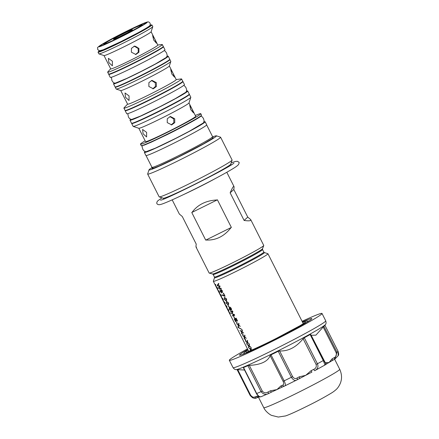 <?xml version="1.0" encoding="UTF-8"?>
<svg xmlns="http://www.w3.org/2000/svg" width="439" height="439" viewBox="0 0 439 439"><rect width="100%" height="100%" fill="white"/><g stroke="black" fill="none" stroke-linecap="round" stroke-linejoin="round"><path stroke-width="0.66" d="M278.233 351.266L291.37 377.271A49.371 2.332 153.2 0 1 287.737 379.082A49.371 2.332 153.2 0 1 284.148 380.849C285.624 384.065 285.789 385.782 284.642 386.002L296.885 379.944A1.701 1.015 -118.8 0 0 296.934 379.916L296.934 379.916A1.701 1.015 -118.8 0 0 297.055 378.023C295.458 379.044 293.976 378.577 292.61 376.618L279.638 350.948L278.233 351.266A49.371 2.332 153.2 0 1 274.6 353.077A49.371 2.332 153.2 0 1 271.011 354.844L270.139 355.65L283.106 381.321C284.028 383.499 283.868 384.778 282.634 385.162A23.832 1.125 -26.8 0 0 280.949 385.886L276.938 389.585L282.837 386.781A1.701 1.279 -113.7 0 1 282.754 386.819L282.754 386.819A1.701 1.279 -113.7 0 1 280.949 385.886M125.543 110.447L127.979 109.98L134.674 107.16L149.968 99.889L170.074 89.49L179.578 84.063L182.503 81.676M109.086 74.081L111.336 73.67L117.679 71.003L132.205 64.099L151.307 54.216L160.301 49.075L163.001 46.847M126.229 31.504C137.637 25.797 148.228 21.302 145.616 23.278C144.958 24.288 130.773 32.063 119.638 37.513C108.23 43.225 97.634 47.719 100.251 45.738C100.91 44.734 115.095 36.958 126.229 31.504M264.366 252.546L267.889 253.704A30.593 1.449 153.2 0 1 267.949 253.747A30.593 1.449 153.2 0 1 267.675 254.159A30.593 1.449 153.2 0 1 236.72 271.121A30.593 1.449 153.2 0 1 213.338 281.333A30.593 1.449 153.2 0 1 213.338 281.256L214.501 277.733A27.964 1.322 153.2 0 0 235.875 268.47A27.964 1.322 153.2 0 0 264.366 252.546L263.828 252.079A27.662 1.306 -26.8 0 1 263.581 252.452A27.662 1.306 -26.8 0 1 235.589 267.79A27.662 1.306 -26.8 0 1 214.446 277.025L214.501 277.733M302.411 321.963A40.514 1.915 153.2 0 1 311.844 318.659A40.514 1.915 153.2 0 1 270.473 341.619A40.514 1.915 153.2 0 1 239.54 355.184A40.514 1.915 153.2 0 1 247.799 349.548M250.691 219.577L250.609 220.373C249.939 220.949 247.772 220.976 244.106 220.444L230.151 192.82C231.726 189.214 232.846 187.107 233.499 186.493C234.13 185.933 234.234 186.932 233.8 189.489L247.755 217.113L250.691 219.577L263.757 245.45A30.593 1.449 153.2 0 1 263.757 245.533A30.593 1.449 153.2 0 1 263.482 245.856A30.593 1.449 153.2 0 1 232.527 262.818A30.593 1.449 153.2 0 1 209.222 273.085A30.593 1.449 153.2 0 1 209.145 273.036L196.079 247.162M302.081 321.31A51.923 2.453 153.2 0 1 322.012 313.462A51.923 2.453 153.2 0 1 269.008 342.952A51.923 2.453 153.2 0 1 229.323 360.287A51.923 2.453 153.2 0 1 247.47 348.901M233.499 186.493L233.965 186.471L226.798 172.275M311.18 335.281L315.893 335.155L323.883 326.254A49.371 2.332 -26.8 0 0 324.553 325.7A49.371 2.332 -26.8 0 0 324.931 325.294L325.475 324.465A50.222 2.376 -26.8 0 1 325.085 324.887A50.222 2.376 -26.8 0 1 274.271 352.736A50.222 2.376 -26.8 0 1 236.127 369.6L244.556 370.028M212.734 136.891A37.792 1.789 153.2 0 1 216.4 135.821L220.51 137.166A40.86 1.932 153.2 0 1 220.592 137.226L232.094 159.994A40.86 1.932 153.2 0 1 232.094 160.098L230.738 164.202A37.792 1.789 153.2 0 1 230.398 164.614A37.792 1.789 153.2 0 1 195.772 183.765A37.792 1.789 153.2 0 1 163.346 198.241L159.236 196.897A40.86 1.932 153.2 0 1 159.154 196.837L147.658 174.069A40.86 1.932 153.2 0 1 147.658 173.965L149.013 169.86A37.792 1.789 153.2 0 1 152.048 167.544M282.837 386.781L284.642 386.002A1.701 1.41 -112.8 0 1 284.532 386.057L282.727 386.83M270.479 390.792L276.938 389.585L271.593 392.049A1.701 0.455 -116 0 1 270.479 390.792A23.832 1.125 -26.8 0 0 267.839 392.093C265.727 393.284 263.877 392.943 262.292 391.072L249.325 365.396L247.914 365.66A49.371 2.332 -26.8 0 1 243.552 367.514L243.585 367.833M258.483 397.114L260.036 396.818M232.094 160.098A40.86 1.932 153.2 0 1 231.726 160.542A40.86 1.932 153.2 0 1 194.296 181.247A40.86 1.932 153.2 0 1 159.236 196.897M220.592 137.226A40.86 1.932 153.2 0 1 220.224 137.775A40.86 1.932 153.2 0 1 178.882 160.427A40.86 1.932 153.2 0 1 147.658 174.069M216.4 135.821A37.792 1.789 153.2 0 1 177.894 157.338A37.792 1.789 153.2 0 1 149.013 169.86M144.382 152.481L145.913 155.516A34.05 1.608 -26.8 0 0 171.934 144.151A34.05 1.608 -26.8 0 0 206.692 124.813L205.161 121.779A34.05 1.608 153.2 0 1 170.403 141.117A34.05 1.608 153.2 0 1 144.382 152.481A34.05 1.608 153.2 0 1 145.117 151.669M195.3 115.473A33.792 1.597 153.2 0 1 200.793 113.696A33.792 1.597 153.2 0 1 166.293 132.891A33.792 1.597 153.2 0 1 140.469 144.168A33.792 1.597 153.2 0 1 145.155 140.804M146.626 132.391L146.61 136.968L143.087 133.774L142.593 129.467L146.626 132.391M138.823 128.27L145.556 141.599A28.091 1.328 -26.8 0 0 167.029 132.221A28.091 1.328 -26.8 0 0 195.701 116.269L188.968 102.94M189.39 94.401L190.822 97.238A32.316 1.526 153.2 0 1 190.822 97.321L188.957 102.984A28.091 1.328 153.2 0 1 160.279 118.865A28.091 1.328 153.2 0 1 138.867 128.281L133.198 126.427A32.316 1.526 153.2 0 1 133.138 126.377L131.705 123.546A32.316 1.526 153.2 0 0 156.405 112.757A32.316 1.526 153.2 0 0 189.39 94.401L189.236 94.231M190.822 97.321A32.316 1.526 153.2 0 1 157.831 115.589A32.316 1.526 153.2 0 1 133.198 126.427M190.784 109.695L189.725 105.245L191.876 108.702L193.506 112.872L190.784 109.695M171.188 124.928L173.871 122.547L173.718 118.92L169.871 116.582M167.243 122.607L167.27 118.739L170.37 116.472L174.733 118.755L174.771 122.613L171.698 124.879L167.243 122.607M129.988 120.22L131.524 123.255A32.343 1.531 -26.8 0 0 156.246 112.455A32.343 1.531 -26.8 0 0 189.264 94.089L187.733 91.054A32.343 1.531 153.2 0 1 154.709 109.421A32.343 1.531 153.2 0 1 129.988 120.22A32.343 1.531 153.2 0 1 130.74 119.408M125.197 110.732L126.734 113.767A32.343 1.531 -26.8 0 0 151.455 102.967A32.343 1.531 -26.8 0 0 184.473 84.601L182.942 81.566A32.343 1.531 153.2 0 1 149.918 99.933A32.343 1.531 153.2 0 1 125.197 110.732A32.343 1.531 153.2 0 1 125.23 110.584M176.198 79.541L181.263 78.921A32.316 1.526 153.2 0 1 181.598 78.976A32.316 1.526 153.2 0 1 148.607 97.326A32.316 1.526 153.2 0 1 123.908 108.115A32.316 1.526 153.2 0 1 124.067 107.818L127.573 104.103M169.35 65.987L176.237 79.618A27.24 1.29 153.2 0 1 148.426 95.087A27.24 1.29 153.2 0 1 127.612 104.18L120.725 90.549M129.055 95.9L129.033 100.487L125.521 97.282L125.016 92.98L129.055 95.9M169.898 59.578L170.831 61.422A30.615 1.449 153.2 0 1 170.831 61.498L169.333 66.026A27.24 1.29 153.2 0 1 141.528 81.424A27.24 1.29 153.2 0 1 120.763 90.56L116.231 89.079A30.615 1.449 153.2 0 1 116.17 89.029L115.237 87.185A30.615 1.449 153.2 0 0 138.642 76.962A30.615 1.449 153.2 0 0 169.898 59.578L169.734 59.402M170.831 61.498A30.615 1.449 153.2 0 1 139.575 78.811A30.615 1.449 153.2 0 1 116.231 89.079M171.775 73.95L170.727 69.494L172.867 72.951L174.502 77.121L171.775 73.95M152.805 88.826L155.472 86.439L155.318 82.817L151.482 80.48M148.865 86.505L148.892 82.636L151.993 80.364L156.355 82.653L156.399 86.51L153.321 88.777L148.865 86.505M113.531 83.86L115.062 86.895A30.642 1.449 -26.8 0 0 138.483 76.666A30.642 1.449 -26.8 0 0 169.767 59.26L168.236 56.225A30.642 1.449 153.2 0 1 136.952 73.626A30.642 1.449 153.2 0 1 113.531 83.86A30.642 1.449 153.2 0 1 114.294 83.053M108.74 74.372L110.271 77.407A30.642 1.449 -26.8 0 0 133.692 67.178A30.642 1.449 -26.8 0 0 164.976 49.777L163.44 46.737A30.642 1.449 153.2 0 1 132.161 64.143A30.642 1.449 153.2 0 1 108.74 74.372A30.642 1.449 153.2 0 1 108.773 74.229M157.804 45.019L161.991 44.504A30.615 1.449 153.2 0 1 162.309 44.558A30.615 1.449 153.2 0 1 162.035 44.97A30.615 1.449 153.2 0 1 131.052 61.943A30.615 1.449 153.2 0 1 107.654 72.166A30.615 1.449 153.2 0 1 107.802 71.881L110.699 68.813M151.109 31.762L157.842 45.091A26.389 1.246 153.2 0 1 157.601 45.447A26.389 1.246 153.2 0 1 130.904 60.077A26.389 1.246 153.2 0 1 110.738 68.885L104.005 55.555M112.411 61.235L112.379 65.823L108.872 62.618L108.362 58.321L112.411 61.235M151.927 24.93L152.777 26.614A30.198 1.427 153.2 0 1 152.783 26.691L151.093 31.8A26.389 1.246 153.2 0 1 150.857 32.091A26.389 1.246 153.2 0 1 124.155 46.721A26.389 1.246 153.2 0 1 104.043 55.566L98.929 53.893A30.198 1.427 153.2 0 1 98.868 53.849L98.018 52.164A30.198 1.427 153.2 0 0 121.098 42.084A30.198 1.427 153.2 0 0 151.927 24.93L150.111 25.001L150.385 25.813L141.956 30.823L120.988 41.738L104.959 49.305L99.005 51.643L99.159 50.743L98.018 52.164M152.783 26.691A30.198 1.427 153.2 0 1 152.509 27.02A30.198 1.427 153.2 0 1 121.949 43.768A30.198 1.427 153.2 0 1 98.929 53.893M153.683 40.026L152.646 35.559L154.775 39.027L156.421 43.187L153.683 40.026M135.486 54.535L138.269 52.181L138.142 48.493L134.23 46.155M131.409 52.219L131.437 48.35L134.537 46.084L138.9 48.372L138.938 52.23L135.865 54.491L131.409 52.219M136.908 47L133.999 46.304M133.933 46.304L135.613 46.331M119.71 37.474A25.193 1.191 153.2 0 1 100.465 45.903A25.193 1.191 153.2 0 1 126.174 31.575A25.193 1.191 153.2 0 1 145.435 23.185A25.193 1.191 153.2 0 1 119.71 37.474M120.176 37.046A21.56 1.021 -26.8 0 0 142.192 24.82A21.56 1.021 -26.8 0 0 125.708 32.003A21.56 1.021 -26.8 0 0 103.708 44.262A21.56 1.021 -26.8 0 0 120.176 37.046M120.335 36.903A20.309 0.96 153.2 0 1 104.806 43.664A20.309 0.96 153.2 0 1 125.549 32.146A20.309 0.96 153.2 0 1 141.056 25.352A20.309 0.96 153.2 0 1 120.335 36.903M126.783 33.101A10.251 0.483 -26.8 0 0 124.665 34.132A10.251 0.483 -26.8 0 0 119.512 36.772M121.581 35.762A10.58 0.499 -26.8 0 0 132.386 29.764A10.58 0.499 -26.8 0 0 124.297 33.287A10.58 0.499 -26.8 0 0 113.503 39.301A10.58 0.499 -26.8 0 0 121.581 35.762M167.133 56.362A30.642 1.449 153.2 0 1 168.236 56.225M186.635 91.175A32.343 1.531 153.2 0 1 187.733 91.054M204.069 121.894A34.05 1.608 153.2 0 1 205.161 121.779M292.61 376.618L291.37 377.271C293.34 380.251 295.178 381.14 296.885 379.944L311.904 372.091L311.075 370.692L305.714 375.334L299.261 376.821A23.832 1.125 -26.8 0 0 297.055 378.023M325.2 364.804L331.879 360.776A1.701 1.119 -119.2 0 0 331.939 360.743L331.939 360.743A1.701 1.119 -119.2 0 0 332.136 358.806L329.025 362.559L325.903 362.565A23.832 1.125 -26.8 0 0 325.414 362.971L310.796 334.523L324.767 362.23M323.197 327.071L336.17 352.747L337.02 352.259L334.919 359.047L331.736 360.863L334.106 359.541A1.701 0.949 -118.6 0 0 334.156 359.519L334.156 359.519A1.701 0.949 -118.6 0 0 334.222 357.653A23.832 1.125 -26.8 0 0 332.136 358.806M325.414 362.971A1.701 1.685 -134.8 0 1 325.107 364.924L314.763 370.67A1.701 0.324 -116.3 0 1 314.747 370.675A1.701 0.324 -116.3 0 1 313.742 369.369A23.832 1.125 -26.8 0 0 311.075 370.692M299.31 378.621L299.288 378.632A1.701 0.84 -118.3 0 0 299.261 376.821M310.812 334.551L310.132 334.545A49.371 2.332 -26.8 0 1 304.287 337.75L303.119 338.765L316.085 364.441L317.424 363.755C318.621 366.73 317.732 369.034 314.763 370.67L315.054 370.521M316.085 364.441C316.706 366.784 315.921 368.425 313.742 369.369M299.25 378.654A1.701 0.84 -118.3 0 0 299.288 378.632L296.698 380.042M304.287 337.75L317.424 363.755A49.371 2.332 -26.8 0 0 323.269 360.556C324.635 363.827 325.101 365.385 324.673 365.237M334.913 359.053L334.2 359.497M336.17 352.747C336.751 355.135 336.104 356.775 334.222 357.653M325.107 364.924L325.442 364.655A1.701 1.641 -126.5 0 0 325.447 364.655A1.701 1.641 -126.5 0 0 325.903 362.565M323.883 326.254L337.02 352.259A49.371 2.332 -26.8 0 0 338.068 351.304L338.162 355.716M250.592 395.116L250.076 395.303C252.398 398.168 254.653 398.996 256.853 397.794A1.701 1.361 -113.2 0 1 256.76 397.838L256.76 397.838A1.701 1.361 -113.2 0 1 254.894 396.933C253.528 397.657 252.096 397.048 250.592 395.116L237.746 369.687M243.552 367.514L256.683 393.52A49.371 2.332 -26.8 0 0 261.051 391.67C263.416 394.474 265.996 395.062 268.789 393.426L261.15 396.691C259.526 397.322 257.962 396.285 256.453 393.591L256.683 393.52C258.379 396.241 259.948 397.257 261.392 396.565M259.57 396.713L256.409 396.296A23.832 1.125 -26.8 0 0 254.894 396.933M250.076 395.303L237.115 369.654L250.071 395.314L252.491 397.712C254.176 398.376 255.597 398.42 256.76 397.838L258.351 397.174A1.701 1.482 -112 0 1 256.409 396.296M284.757 385.952L284.532 386.057A1.701 1.41 -112.8 0 1 282.634 385.162M268.377 393.624L271.615 392.038A1.701 0.455 -116 0 1 271.593 392.049L268.783 393.437L267.839 392.093M279.638 350.948C288.297 351.359 296.122 347.298 303.119 338.765M249.325 365.396C260.87 364.754 267.806 361.506 270.139 355.65M231.364 227.429L217.409 199.805A30.593 1.449 153.2 0 1 217.135 199.954L192.002 212.394A30.593 1.449 153.2 0 1 191.772 212.503L205.726 240.128L231.364 227.429A30.593 1.449 153.2 0 1 231.09 227.578C224.208 236.401 215.829 240.55 205.957 240.018L231.09 227.578M172.187 199.86L179.353 214.056L182.289 216.515L196.244 244.139C195.81 246.702 195.915 247.7 196.551 247.135M192.002 212.394C197.698 204.656 206.078 200.508 217.135 199.954M230.151 192.82L233.8 189.489M244.106 220.444L247.755 217.113M229.432 309.16L229.29 307.942L230.316 308.891L230.387 310.088L229.432 309.16M230.316 308.891L230.387 310.088M226.519 303.382L226.678 301.922L228.121 302.745L227.814 304.282L226.519 303.382M226.705 301.911L228.121 302.745M224.505 299.398L224.664 297.938L226.107 298.761L225.8 300.298L224.505 299.398M224.691 297.927L226.107 298.761M229.323 307.931L230.343 308.88M221.305 288.741L218.863 288.472L218.545 287.847L219.478 286.299L217.546 285.866L217.239 285.257L218.606 283.396M251.657 350.102L250.899 349.685L250.773 350.476M250.345 350.871L250.504 349.444L248.88 347.99L250.559 349.115L250.943 347.414M250.373 350.854L250.532 349.428L248.94 348.034M248.962 343.496L247.349 342.59L247.091 344.434L246.767 343.786L246.954 342.343L245.363 340.933M246.767 343.786L246.927 342.36L245.302 340.889L246.981 342.03L247.366 340.335M247.097 344.368L246.795 343.775M250.751 347.035L249.138 346.13L248.88 347.973L248.556 347.331L248.743 345.888L247.152 344.494M248.556 347.331L248.715 345.899L247.091 344.45L248.77 345.57L249.154 343.874M248.886 347.913L248.584 347.315M224.949 302.652L223.429 301.149L223.111 299.014M223.094 298.981L221.58 297.483L221.256 295.343M221.24 295.315L219.725 293.812L219.401 291.677M219.39 291.644L217.87 290.146L217.552 288.006M217.535 287.979L215.752 285.948L215.681 284.307M245.961 340.499A30.56 1.443 153.2 0 1 245.84 340.543L245.105 339.095M246.312 338.244L244.693 337.339L244.441 339.182L244.117 338.54L244.303 337.097L242.712 335.687M244.117 338.54L244.276 337.108L242.652 335.643L244.331 336.779L244.715 335.083M244.446 339.122L244.144 338.524M243.316 335.253A30.593 1.449 153.2 0 1 243.157 335.314L242.421 333.854A30.593 1.449 -26.8 0 0 242.58 333.799L243.316 335.253A30.56 1.443 153.2 0 1 243.184 335.297L242.454 333.843M243.661 332.998L242.015 332.103L241.79 333.936L241.466 333.289L241.653 331.846L240.062 330.435M241.466 333.289L241.626 331.862L240.001 330.391L241.68 331.533L242.065 329.837M241.796 333.87L241.494 333.272M240.309 326.358L238.662 325.464L238.437 327.291L238.108 326.649L238.3 325.206L236.703 323.795M238.108 326.649L238.273 325.222L236.648 323.752L238.322 324.893L238.712 323.192M238.437 327.231L238.141 326.632M241.851 329.409L237.949 327.121M237.307 323.362A30.593 1.449 153.2 0 1 237.153 323.422L236.418 321.968A30.593 1.449 -26.8 0 0 236.572 321.908L237.307 323.362A30.56 1.443 153.2 0 1 237.181 323.406L236.445 321.957M235.836 321.727A30.593 1.449 153.2 0 1 235.655 321.792L234.185 318.884A30.593 1.449 -26.8 0 0 236.127 318.149L237.565 320.997A30.593 1.449 153.2 0 1 237.318 321.096L236.166 318.818A30.593 1.449 153.2 0 1 235.496 319.076L236.391 320.849A30.593 1.449 153.2 0 1 236.198 320.92L235.304 319.153A30.593 1.449 153.2 0 1 234.656 319.389L235.836 321.727A30.56 1.443 153.2 0 1 235.683 321.776L234.217 318.873M236.391 320.843A30.56 1.443 153.2 0 1 236.226 320.909L235.331 319.137A30.56 1.443 153.2 0 1 234.684 319.373L234.656 319.389M237.565 320.991A30.56 1.443 153.2 0 1 237.34 321.079L236.193 318.802A30.56 1.443 153.2 0 1 235.523 319.065L235.496 319.076M234.558 317.924A30.593 1.449 153.2 0 1 234.404 317.984L233.669 316.53A30.593 1.449 -26.8 0 0 233.828 316.47L234.558 317.924A30.56 1.443 153.2 0 1 234.431 317.968L233.702 316.519M232.78 316.02L232.461 315.465A30.593 1.449 -26.8 0 0 234.119 314.845L231.529 313.622L232.423 311.492A30.593 1.449 153.2 0 1 230.766 312.113L230.546 311.674A30.593 1.449 -26.8 0 0 232.483 310.938L232.895 311.75L231.99 313.737L234.261 314.45L234.689 315.301A30.56 1.443 153.2 0 1 232.78 316.02L232.494 315.454M234.119 314.845L231.556 313.605L232.451 311.481A30.56 1.443 153.2 0 1 230.799 312.102L230.574 311.663M231.611 310.219L231.133 308.644L229.509 307.706L230.568 308.93L230.716 310.636L229.312 309.21L229.273 307.113M228.906 306.729A30.593 1.449 153.2 0 1 228.752 306.79L228.017 305.335A30.593 1.449 -26.8 0 0 228.17 305.275L228.906 306.729A30.56 1.443 153.2 0 1 228.779 306.773L228.044 305.324M226.381 303.415L226.387 301.357L228.34 302.658C228.812 303.931 228.746 304.661 228.132 304.842L226.381 303.415L226.414 301.346M224.373 299.431L224.373 297.373L226.326 298.674C226.804 299.947 226.733 300.677 226.118 300.858L224.373 299.431L224.4 297.357M222.332 295.343L222.013 294.788L224.538 295.798L223.259 293.268L223.539 293.225L225.075 296.265A30.56 1.443 153.2 0 1 224.944 296.314L222.332 295.343L222.046 294.778M224.538 295.798L223.292 293.263M221.722 293.022L220.351 291.54L219.901 289.493L220.51 291.441L221.36 292.407L220.932 289.405L222.304 290.706L222.557 292.561L222.063 290.832L221.256 290.036L221.695 293.038L220.378 291.523L219.928 289.482M222.584 292.544L222.09 290.816L221.283 290.025M221.393 292.39L220.976 290.772M230.508 313.655L228.988 312.156L228.67 310.016M228.653 309.989L227.133 308.485L226.815 306.351M226.798 306.318L225.284 304.82L224.96 302.68M218.831 288.489L218.518 287.863L219.451 286.31L217.514 285.877L217.206 285.273L218.578 283.413L218.88 284.006L217.717 285.537L219.851 285.926L220.082 286.382L218.99 288.066L221.026 288.258L221.278 288.758L218.863 288.472M251.629 350.113L250.899 349.685M250.559 349.115L250.916 347.43L251.245 348.072L250.96 349.351L252.249 350.064M246.981 342.03L247.338 340.346L247.667 340.993L247.382 342.272L248.935 343.507L247.322 342.607M248.77 345.57L249.127 343.891L249.456 344.533L249.171 345.811L250.729 347.051L249.111 346.146M223.402 301.165L223.078 299.03L223.369 300.967L224.916 302.663L223.429 301.149M221.547 297.499L221.229 295.359L221.514 297.302L223.067 298.997L221.58 297.483M219.692 293.828L219.374 291.694L219.659 293.631L221.212 295.332L219.725 293.812M217.843 290.163L217.519 288.022L217.81 289.965L219.357 291.661L217.87 290.146M215.988 286.491L215.653 284.324L215.955 286.294L217.508 287.995L216.021 286.475M245.813 340.56L245.077 339.106A30.593 1.449 -26.8 0 0 245.231 339.051L245.966 340.505A30.593 1.449 153.2 0 1 245.813 340.56L245.84 340.543M244.331 336.779L244.688 335.1L245.017 335.742L244.726 337.02L246.284 338.26L244.666 337.355M241.68 331.533L242.037 329.848L242.361 330.496L242.076 331.769L243.634 333.009L242.015 332.103M238.322 324.893L238.684 323.208L239.008 323.85L238.723 325.129L240.281 326.369L238.662 325.464M238.114 327.527L237.889 327.082L241.823 329.426L238.141 327.51M234.689 315.301A30.593 1.449 153.2 0 1 232.747 316.036M230.716 310.636L229.284 309.221L229.246 307.13C229.849 306.839 230.541 307.316 231.326 308.562L231.583 310.236L231.287 309.742M231.265 309.753L231.133 308.644M231.106 308.661L229.482 307.723M228.22 304.798L226.354 303.431M226.211 300.814L224.345 299.447M224.916 296.33L222.386 295.315M228.96 312.167L228.637 310.033L228.928 311.97L230.475 313.671L228.988 312.156M227.106 308.502L226.787 306.362L227.073 308.304L228.626 310L227.133 308.485M225.251 304.831L224.933 302.696L225.218 304.633L226.771 306.334L225.284 304.82M263.828 252.079L262.538 249.522A27.662 1.306 153.2 0 1 262.286 249.895A27.662 1.306 153.2 0 1 234.294 265.233A27.662 1.306 153.2 0 1 213.151 274.468L212.575 273.991A28.003 1.322 -26.8 0 0 233.91 264.596A28.003 1.322 -26.8 0 0 262.495 248.776L263.757 245.533M229.323 360.287L233.038 367.641A51.923 2.453 -26.8 0 0 272.723 350.306A51.923 2.453 -26.8 0 0 325.727 320.821C326.243 322.61 326.161 323.823 325.475 324.465M215.906 178.239A30.593 1.449 153.2 0 1 195.229 188.979A30.593 1.449 153.2 0 1 183.447 194.631M296.276 393.465A42.561 2.014 -26.8 0 0 339.726 369.292C342.639 375.861 342.019 381.974 337.871 387.632C336.96 388.954 335.155 390.545 332.455 392.417C324.849 397.07 316.036 401.839 306.016 406.728C296.221 411.573 289.394 414.641 285.553 415.936L278.271 417.05L271.67 415.404C270.874 415.278 265.661 411.963 263.751 407.672A42.561 2.014 -26.8 0 0 296.276 393.465M146.039 155.582L151.971 167.319A33.962 1.608 -26.8 0 0 177.927 155.977A33.962 1.608 -26.8 0 0 212.295 137.149A33.962 1.608 -26.8 0 0 212.597 136.694L213.31 137.182M153.288 167.138L152.168 168.697L158.923 166.112L178.256 157.008L203.537 143.827L213.113 138.055L211.669 137.643M141.193 145.611L141.61 145.863L145.715 144.568L167.221 134.597C183.123 126.739 199.432 117.811 201.205 115.934L201.523 115.139A33.792 1.597 153.2 0 1 167.023 134.329A33.792 1.597 153.2 0 1 141.193 145.611L140.469 144.168M167.221 134.592L188.205 123.743L198.148 118.064L201.276 115.539M125.071 110.414L125.488 110.661L129.412 109.426L149.962 99.894C167.506 91.082 184.457 82.077 182.761 81.275A32.316 1.526 153.2 0 1 149.77 99.626A32.316 1.526 153.2 0 1 125.071 110.414L123.908 108.115M108.609 74.059L109.02 74.301C111.358 73.966 119.084 70.564 132.205 64.099C148.805 55.753 164.85 47.264 163.264 46.446A30.615 1.449 153.2 0 1 132.007 63.836A30.615 1.449 153.2 0 1 108.609 74.059L107.654 72.166M126.427 31.323C133.61 27.706 149.26 20.397 146.999 22.592C144.085 25.116 126.339 34.341 119.441 37.699C112.258 41.31 96.607 48.625 98.868 46.424C101.782 43.905 119.529 34.681 126.427 31.323M141.665 145.649L144.255 145.133L151.263 142.181L167.215 134.597M283.106 381.321L284.148 380.849L271.011 354.844M310.132 334.545L323.269 360.556L323.784 360.227M338.068 351.293L324.931 325.288L338.057 351.288C338.787 353.658 338.82 355.129 338.167 355.711L334.919 359.047M247.914 365.66L261.051 391.67L262.292 391.072M111.374 77.269L111.945 80.639L113.136 82.285L114.178 83.009L115.347 83.125L126.822 78.4L141.237 71.387L155.483 63.94L166.491 57.322L167.243 55.49L166.562 52.998L165.371 51.347L164.208 50.584M127.831 113.646L128.407 116.999L129.554 118.607L131.491 119.523L140.359 116.137L159.845 106.754L175.457 98.555L185.977 92.168L186.74 90.264L186.059 87.822L184.912 86.214L183.721 85.413M142.258 145.781L142.115 146.867L142.796 149.26L143.904 150.824L145.847 151.795L155.236 148.217L175.809 138.307L189.396 131.228L203.389 122.92L204.168 120.939L203.487 118.546L202.379 116.983L201.029 116.094M162.024 197.808L158.117 200.585C157.008 201.485 156.602 202.522 156.899 203.691C157.716 204.673 158.891 204.942 160.422 204.492C162.77 204.135 173.685 199.427 189.286 191.81C203.422 184.874 215.758 178.459 226.299 172.56C234.201 168.06 236.539 166.452 237.735 165.355C239.206 164.186 239.315 161.98 238.953 162.243L237.323 161.278L235.266 161.481L231.172 162.88M160.526 200.124L160.52 200.124C162.178 201.347 232.083 166.249 233.927 163.05L233.927 163.045M151.971 167.319L151.943 168.181M150.056 23.152C149.139 22.01 148.228 21.632 147.339 22.021C145.249 22.416 138.285 25.511 126.443 31.312C114.93 37.052 106.37 41.634 100.767 45.069C95.801 48.756 98.029 46.918 97.694 49.602L99.433 50.792L103.236 49.794L121.312 41.442L138.559 32.519C146.577 28.118 148.634 26.702 149.353 26.011C150.198 25.522 150.434 24.573 150.056 23.152M145.479 23.563L119.644 37.513L100.745 46.161M267.949 253.747L303.305 323.741M212.575 273.991L209.222 273.085M230.755 164.142L231.161 164.943M258.434 397.147L263.751 407.672M206.67 124.956L212.597 136.694M104.806 43.664L104.85 44.026M163.264 46.446L162.309 44.558M182.761 81.275L181.598 78.976M201.523 115.139L200.793 113.696M334.644 359.234L339.726 369.292M163.292 198.225L163.692 199.021M258.351 397.174L258.637 397.13M256.453 393.591L243.376 367.701M233.038 367.641C234.174 369.117 235.2 369.77 236.127 369.6M322.012 313.462L325.727 320.821M262.538 249.522L262.495 248.776M213.151 274.468L214.446 277.025M243.365 354.114L244.556 352.402L248.019 349.987M308.716 321.101L306.773 321.019L302.63 322.396M246.449 352.166L246.191 352.182C245.906 352.742 261.276 346.102 276.861 338.096L300.435 325.475L305.478 322.237M213.338 281.333L248.693 351.326"/></g></svg>
